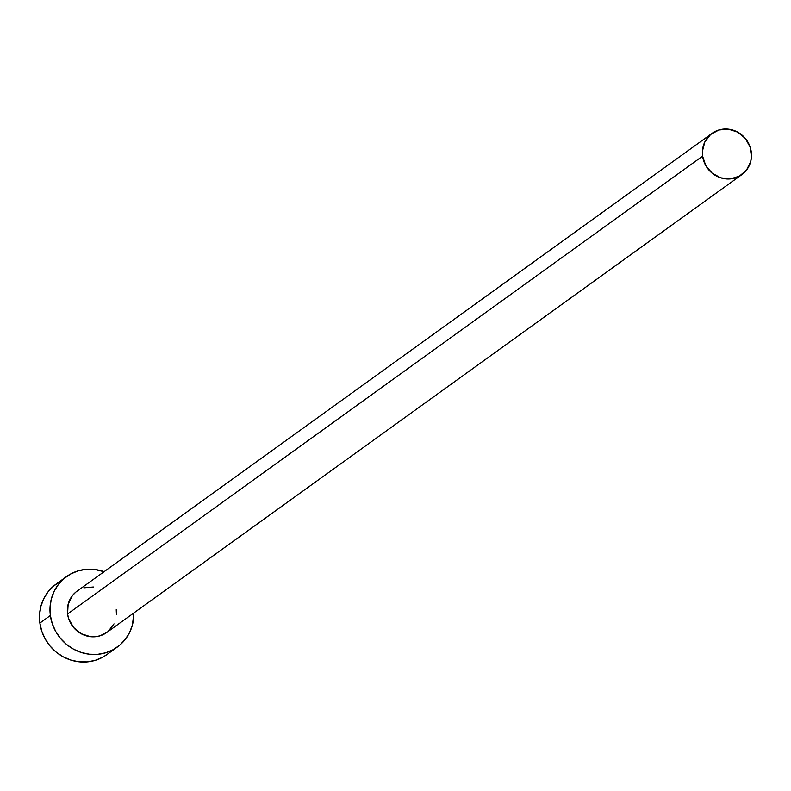 <?xml version="1.0" encoding="UTF-8"?>
<svg xmlns="http://www.w3.org/2000/svg" width="791" height="791" viewBox="0 0 791 791"><rect width="100%" height="100%" fill="white"/><g stroke="black" fill="none" stroke-linecap="round" stroke-linejoin="round"><path stroke-width="1.19" d="M712.048 133.363L77.034 591.184A25.441 24.096 54.2 0 0 67.571 613.974L702.596 156.153A25.441 24.096 -125.8 0 1 712.048 133.363A25.441 24.096 -125.8 0 1 751.262 151.852A25.441 24.096 -125.8 0 1 741.81 174.643A25.441 24.096 -125.8 0 1 702.596 156.153L67.571 613.974L68.135 604.284L72.317 595.742L75.59 592.321M66.503 576.59L56.013 584.154A43.436 41.142 54.2 0 0 39.876 623.051L50.367 615.487A43.436 41.142 -125.8 0 1 66.503 576.59A43.436 41.142 -125.8 0 1 104.076 571.685L94.376 569.421L86.16 569.312L78.171 570.845L70.696 573.959L64.051 578.518L58.465 584.361L54.174 591.253L51.326 598.945L50.041 607.122L50.367 615.487L39.876 623.051A43.436 41.142 54.2 0 0 106.825 654.622L117.305 647.058A43.436 41.142 -125.8 0 1 50.367 615.487L52.285 623.713L55.726 631.475L60.561 638.485L66.592 644.477L73.603 649.203L81.315 652.496L89.442 654.226L97.659 654.335L105.648 652.802L113.113 649.698L119.767 645.13L125.354 639.286L129.645 632.395L132.493 624.702L133.837 612.956A43.436 41.142 -125.8 0 1 117.305 647.058M116.237 609.673L116.435 614.577M114.013 623.872L108.229 631.337M106.874 632.395L99.953 635.826L95.276 636.725L90.461 636.666L81.186 633.72L73.543 627.441L68.698 618.789L67.571 613.974A25.441 24.096 54.2 0 0 106.785 632.464L741.81 174.643M83.856 587.822L93.358 586.991M60.215 581.514L53.561 586.082L47.974 591.925L43.683 598.817L40.835 606.509L39.55 614.686L39.876 623.051L41.794 631.277L45.235 639.039L50.07 646.049L56.102 652.041L63.112 656.767L70.834 660.06L78.952 661.79L87.168 661.899L95.157 660.366L102.622 657.252L106.973 654.513M702.596 156.153L705.73 165.517L712.098 173.13L720.73 177.827L730.291 178.904L739.348 176.185L746.516 170.095L750.699 161.552L751.45 156.756L750.135 147.037L745.29 138.385L737.647 132.107L728.373 129.16L718.881 130.001L710.605 134.49L704.821 141.955L702.408 151.249L702.596 156.153"/></g></svg>
